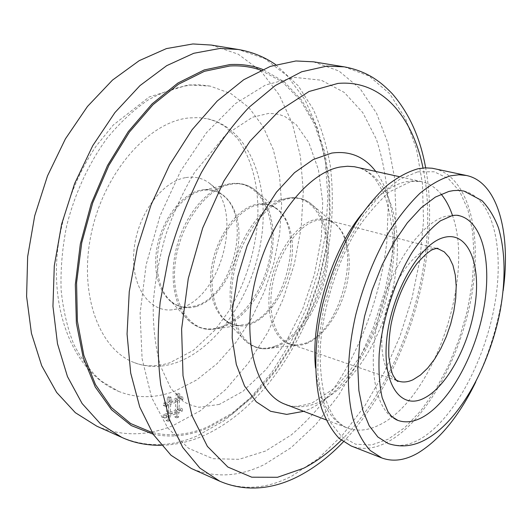 <?xml version="1.0" encoding="UTF-8"?>
<svg xmlns="http://www.w3.org/2000/svg" width="532" height="532" viewBox="0 0 532 532"><rect width="100%" height="100%" fill="white"/><g stroke="black" fill="none" stroke-linecap="round" stroke-linejoin="round"><path stroke-width="0.4" stroke-dasharray="2.66 2" d="M211.257 45.054L238.183 54.164L261.046 71.235L279.227 94.889L292.387 123.683L300.394 156.242L303.293 191.254L301.212 227.523L294.376 263.912L283.044 299.356L267.543 332.819L248.258 363.25L225.654 389.59L200.318 410.751L172.986 425.613C146.945 436.307 121.555 436.499 96.831 426.199M313.474 61.812L338.891 70.982L360.084 88.605L376.536 113.203L388.001 143.254L394.451 177.289L395.981 213.97L392.776 252.048L385.088 290.366L373.198 327.832L357.431 363.396L338.166 395.968L315.868 424.443L291.084 447.665L264.537 464.456C239.314 476.858 214.928 478.208 191.374 468.512M434.371 168.631C469.257 176.744 482.763 235.104 471.385 297.016C460.153 359.027 425.66 421.397 387.855 441.893C374.847 448.808 362.598 450.165 351.113 445.949M475.748 381.976C489.6 352.962 498.737 322.525 503.159 290.678M463.971 191.068C493.922 198.256 504.988 250.991 494.162 307.543C483.468 364.167 452.353 421.111 419.276 439.592C408.19 445.676 397.83 446.986 388.174 443.528M395.841 419.529C375.266 410.305 366.681 365.75 378.897 315.755C390.934 265.761 421.111 222.536 445.929 216.198L457.141 215.32M185.927 177.588C194.825 176.205 202.705 178.107 209.575 183.301C244.74 207.666 222.423 297.907 179.098 308.513L171.57 309.89C148.554 311.898 130.406 285.172 134.011 249.9C137.329 214.662 162.027 181.179 185.927 177.588M134.35 362.631C147.803 367.672 161.775 367.685 176.272 362.664C218.266 347.782 253.631 293.531 261.498 237.618C269.571 181.791 248.491 127.966 207.566 118.776L198.489 117.612L189.04 117.931C149.293 121.589 104.631 171.304 91.517 232.451C78.104 293.564 99.158 349.677 134.35 362.631C144.571 366.841 156.348 366.907 169.681 362.831L193.322 350.395L214.748 330.286L228.401 311.679C245.338 283.483 255.121 252.84 257.734 219.736C259.124 186.945 252.374 159.866 237.498 138.493L225.069 126.503L216.132 121.495L207.566 118.776M118.536 391.353C136.671 398.495 155.417 398.428 174.782 391.166L196.674 379.974L217.169 363.582L235.616 342.821L251.49 318.555L264.344 291.676L273.834 263.061L279.666 233.615L281.621 204.261L279.539 175.959L273.348 149.705L263.067 126.536L248.863 107.517L231.061 93.712L210.18 86.091L190.755 85.08C176.577 87.042 162.227 92.096 147.703 100.235C133.333 110.137 119.773 122.826 107.012 138.293C88.804 163.204 74.739 193.615 66.62 226C62.33 247.739 60.488 268.973 61.094 289.721C63.095 309.73 67.311 327.892 73.749 344.184C81.29 359.113 90.4 371.369 101.087 380.965L118.536 391.353C76.229 373.75 50.633 316.62 57.536 250.818C61.965 213.405 75.843 175.919 96.265 145.934L113.243 125.053L149.253 96.964L187.809 85L199.148 84.781L210.18 86.091M171.011 397.204L170.772 401.913L177.794 399.239L178.04 394.551L179.783 393.899L179.537 398.574L182.995 397.251L182.868 399.579L179.41 400.909L178.912 410.212L182.363 408.855L182.243 411.163L178.785 412.526L178.539 417.154L176.804 417.846L177.05 413.211L170.054 415.977L169.814 420.639L168.052 421.344L168.285 416.676L164.74 418.072L164.854 415.725L168.405 414.335L168.883 404.945L165.326 406.308L165.445 403.948L169.003 402.591L169.243 397.876L171.011 397.204L169.163 396.453L168.923 401.161L175.946 398.488L176.192 393.813L177.941 393.155L177.688 397.83L181.159 396.513L181.033 398.834L177.568 400.157L177.076 409.454L180.528 408.104L180.408 410.411L176.95 411.768L176.704 416.39L174.968 417.081L175.214 412.453L168.212 415.206L167.972 419.868L166.21 420.566L166.443 415.898L162.898 417.294L163.011 414.953L166.563 413.564L167.035 404.187L163.477 405.544L163.59 403.19L167.154 401.833L167.387 397.118L169.163 396.453M170.652 404.267L170.174 413.643L177.176 410.89L177.668 401.574L170.652 404.267L168.804 403.509L168.331 412.872L175.334 410.132L175.826 400.822L168.804 403.509M170.772 401.913L168.923 401.161M169.243 397.876L167.387 397.118M169.003 402.591L167.154 401.833M165.445 403.948L163.59 403.19M165.326 406.308L163.477 405.544M168.883 404.945L167.035 404.187M168.405 414.335L166.563 413.564M164.854 415.725L163.011 414.953M164.74 418.072L162.898 417.294M168.285 416.676L166.443 415.898M168.052 421.344L166.21 420.566M169.814 420.639L167.972 419.868M170.054 415.977L168.212 415.206M177.05 413.211L175.214 412.453M176.804 417.846L174.968 417.081M178.539 417.154L176.704 416.39M178.785 412.526L176.95 411.768M182.243 411.163L180.408 410.411M182.363 408.855L180.528 408.104M178.912 410.212L177.076 409.454M179.41 400.909L177.568 400.157M182.868 399.579L181.033 398.834M182.995 397.251L181.159 396.513M179.537 398.574L177.688 397.83M179.783 393.899L177.941 393.155M178.04 394.551L176.192 393.813M177.794 399.239L175.946 398.488M170.174 413.643L168.331 412.872M177.668 401.574L175.826 400.822M177.176 410.89L175.334 410.132M121.768 437.364C146.22 447.518 171.377 447.033 197.232 435.901L224.378 420.533L249.594 398.84L272.131 371.935L291.423 340.939L307.004 306.924L318.482 270.941L325.544 234.04L327.905 197.286L325.358 161.828L317.737 128.87L305.002 99.737L287.247 75.83L264.79 58.606L238.223 49.476M153.183 434.198C171.091 437.922 189.199 435.901 207.493 428.12L231.753 414.594L254.462 395.509L275.004 371.782L292.859 344.344L307.616 314.086L318.934 281.913L326.522 248.71L330.133 215.374L329.581 182.855L324.726 152.139L315.489 124.302L301.917 100.455L284.194 81.775L262.702 69.419M260.906 70.224L282.572 82.088L300.487 100.368L314.266 123.89L323.702 151.494L328.749 182.03L329.474 214.436L326.01 247.693L318.555 280.856L307.343 313.002L292.68 343.246L274.898 370.678L254.422 394.392L231.766 413.45L207.566 426.93C188.847 434.87 170.366 436.739 152.125 432.536M265.581 451.036L239.034 459.329L212.893 458.69L188.567 448.29L167.613 427.794L151.633 397.53L142.097 358.708L140.096 313.448L146.14 264.723L159.992 216.032L180.647 170.958L206.476 132.681L235.463 103.574L265.495 85.02L294.642 77.393L321.301 80.212L344.277 92.428L362.784 112.618L376.377 139.224C382.993 159.573 386.97 181.671 388.3 205.512L386.784 242.293C380.879 292.321 363.196 342.794 336.876 384.038C323.017 403.781 307.842 420.739 291.35 434.903L265.581 451.036M219.802 481.241C242.931 490.723 266.964 488.994 291.888 476.054L318.149 458.677L342.714 434.81L364.892 405.69L384.124 372.473L399.958 336.291L412.014 298.219L419.967 259.33L423.525 220.72L422.435 183.553L416.496 149.08L405.584 118.676L389.717 93.805L369.102 76.023L344.217 66.852M341.278 440.21C404.48 377.793 441.374 254.921 423 168.006M375.745 171.41C396.673 199.327 399.612 251.749 385.8 300.899C371.895 350.036 341.783 394.225 308.986 409.241L303.712 411.336M356.62 167.148C389.424 174.895 403.968 225.595 394.644 279.327C385.481 333.132 353.933 386.312 318.861 402.239C307.104 407.472 295.952 408.184 285.398 404.36C289.581 407.512 298.558 407.007 312.337 402.85L334.276 388.38C347.722 374.515 358.734 359.725 367.319 344.024C384.317 310.422 393.653 270.429 392.596 235.151C391.027 217.721 387.894 203.37 383.206 192.092L375.612 179.636L370.884 174.642C366.083 170.692 361.328 168.192 356.62 167.148M361.7 214.13C376.556 195.823 391.279 185.03 405.869 181.751L413.909 180.814L421.484 181.605C429.071 183.374 435.608 187.543 441.108 194.12M452.366 215.127C475.049 277.445 433.52 399.08 379.595 424.835C368.23 430.574 357.531 431.638 347.502 428.027C329.86 420.972 319.2 400.942 315.516 367.951M417.786 171.829L434.258 171.783L448.436 178.612L459.761 191.553L467.894 209.635L472.675 231.779L474.059 256.903L472.13 283.908L467.049 311.725L459.049 339.33L448.429 365.697L435.555 389.836L420.852 410.771L404.852 427.535L388.154 439.213L371.482 444.991L355.629 444.207L341.478 436.446L329.92 421.67L321.793 400.29L317.797 373.225L318.375 341.943L323.642 308.354L333.331 274.645L346.811 243.058L363.137 215.633L381.185 193.987L399.778 179.224L417.786 171.829M396.293 380.181C382.934 373.497 377.687 344.783 385.321 313.321C392.849 281.854 411.808 254.156 428.16 249.289L435.854 248.417M306.385 343.592C324.899 336.623 342.522 308.932 347.649 280.118C352.889 251.31 344.809 224.697 327.912 220.261L322.625 219.61L317.032 220.301C299.057 224.391 279.32 251.264 273.056 281.614C266.652 311.965 274.931 339.103 290.698 344.217C295.632 345.86 300.859 345.647 306.385 343.592M436.293 248.338L327.912 220.261L332.919 222.476C363.688 241.275 342.236 331.556 304.73 343.399L296.091 345.128C277.624 345.847 265.049 320.404 269.943 287.652C274.618 254.928 295.872 223.786 315.376 219.477C321.94 217.974 327.785 218.978 332.919 222.476L309.89 202.865C303.579 198.522 296.384 197.153 288.304 198.755C264.298 203.31 238.077 240.517 232.723 279.958C227.104 319.426 243.31 349.817 266.073 348.812C258.758 349.025 252.155 346.658 246.276 341.724C230.788 328.889 225.355 295.393 234.692 262.309C243.942 229.206 266.352 202.399 286.668 198.343L289.461 197.884C297.089 197 303.898 198.662 309.89 202.865L316.46 209.003L321.714 217.295L325.518 227.403L327.785 238.961L328.477 251.583L327.592 264.85L325.185 278.356L321.328 291.689L316.141 304.45L309.777 316.241L302.422 326.695L294.289 335.459L285.618 342.222L276.68 346.718L266.073 348.812L296.091 345.128L290.698 344.217L396.619 380.486M275.117 346.172C264.351 350.023 254.735 348.54 246.276 341.724L225.621 320.331C212.773 309.571 208.231 282.545 215.679 256.111C223.068 229.658 241.242 208.158 258.12 204.747L289.461 197.884C314.645 194.958 330.392 225.674 326.249 262.509C322.385 299.317 299.902 337.082 275.117 346.172M249.614 324.547C270.289 317.671 289.109 286.921 292.008 256.783C295.154 226.619 281.401 201.808 260.441 204.361C266.479 203.849 271.553 205.133 275.649 208.218C270.076 204.222 263.706 202.925 256.544 204.335C236.348 208.198 214.981 238.516 211.124 270.322C207.034 302.156 221.119 326.688 240.444 325.484C235.317 325.803 230.376 324.081 225.621 320.331C232.644 326.05 240.644 327.453 249.614 324.547M248.098 324.035L212.348 329.428C188.561 331.017 170.559 301.651 175.221 263.154C179.603 224.69 206.004 188.348 230.875 184.278C239.693 182.775 247.52 184.498 254.369 189.452L260.979 195.789L266.293 204.102L270.163 214.07L272.51 225.349L273.282 237.565L272.484 250.333L270.15 263.267L266.372 275.975L261.245 288.085L254.928 299.23L247.593 309.065L239.453 317.265L230.748 323.542L221.744 327.652L212.348 329.428C203.783 329.853 196.115 327.094 189.352 321.155C173.858 307.596 168.411 275.084 177.575 243.742C186.666 212.388 208.837 187.477 229.352 183.899L230.622 183.686C239.54 182.463 247.46 184.385 254.369 189.452L275.649 208.218C306.558 228.268 285.93 313.567 248.098 324.035M220.288 327.147C208.704 330.824 198.396 328.823 189.352 321.155L170.706 301.065C157.904 289.76 153.396 263.54 160.717 238.476C167.986 213.392 185.954 193.382 202.945 190.363L230.622 183.686C256.949 179.929 274.685 209.675 271.446 245.751C268.534 281.794 245.89 318.774 220.288 327.147M196.361 306.505C217.668 300.174 236.594 270.043 238.722 240.531C241.129 210.985 225.814 186.958 203.995 190.19C211.257 189.405 217.302 190.928 222.13 194.772C216.125 190.25 209.242 188.654 201.482 189.984C180.634 193.448 159.148 223.094 156.082 254.143C152.757 285.225 168.265 308.939 188.368 307.23C182.21 307.775 176.325 305.72 170.706 301.065C178.187 307.463 186.732 309.278 196.361 306.505M209.575 183.301L222.13 194.772C252.993 215.925 232.969 296.736 194.945 306.026L171.57 309.89M161.382 445.324C175.859 444.918 189.977 441.68 203.723 435.615C262.875 408.815 309.178 337.867 325.97 261.904C332.606 228.893 334.036 196.773 330.272 165.552C326.734 145.389 321.042 126.616 313.195 109.226L298.339 85.931L275.669 64.645M219.29 404.426L198.895 407.266C192.165 405.79 186.892 403.781 183.088 401.234L170.991 388.639L159.999 364.985C154.892 343.991 152.671 323.077 153.329 302.236C155.171 279.825 159.381 257.182 165.957 234.306C173.798 211.889 183.36 191.214 194.639 172.288L225.754 134.796L252.507 117.24L268.574 113.429L274.838 113.708L279.872 114.726L284.919 116.555L296.277 124.681L308.773 142.45L318.455 169.821L322.711 202.366L321.348 237.817L314.505 274.066L302.588 309.272L286.163 341.677L266.08 369.494L242.891 391.379L219.29 404.426M326.063 419.854L347.502 428.027C343.785 426.764 339.755 423.745 335.426 418.963C331.576 413.956 327.918 406.235 324.454 395.815C321.281 381.996 319.878 366.122 320.237 348.187C322.552 311.247 334.641 269.711 352.683 236.826C360.822 222.31 372.939 207.387 389.038 192.072L411.13 181.372L421.484 181.605L399.093 176.617M343.399 441.799C406.129 376.417 441.986 256.969 425.653 167.846"/><path stroke-width="0.8" d="M96.831 426.199L75.344 412.692L56.638 392.417L41.696 365.717L31.441 333.338L26.6 296.47L27.651 256.67L34.706 215.812L47.514 175.879L65.423 138.852L87.474 106.46L112.498 80.086L139.231 60.648L166.41 48.598L192.903 43.956L211.257 45.054L238.223 49.476L220.055 48.439L193.754 53.286L166.696 65.669L140.002 85.585L114.932 112.565L92.754 145.668L74.66 183.48L61.619 224.211L54.291 265.847L52.954 306.332L57.503 343.772L67.464 376.57L82.114 403.529L100.548 423.904L121.768 437.364L96.831 426.199M191.374 468.512L171.005 455.246L153.475 434.644L139.736 407.007L130.699 373.072L127.062 334.063L129.256 291.649L137.369 247.852L151.068 204.86L169.648 164.84L192.105 129.722L217.222 101.02L243.703 79.747L270.303 66.4L295.918 60.974L313.474 61.812L344.217 66.852L326.947 66.101L301.664 71.773L275.303 85.526L248.956 107.364C231.753 125.752 215.879 147.544 201.322 172.734C187.909 199.467 176.996 227.749 168.584 257.594L160.139 302.282C157.332 331.742 157.552 359.353 160.797 385.115L169.415 419.502L182.722 447.399L199.839 468.067L219.802 481.241L191.374 468.512M351.113 445.949L339.203 438.435C332.081 430.94 326.229 420.925 321.634 408.39C313.674 381.451 313.787 343.639 322.671 304.317C330.345 274.339 341.411 247.227 355.868 222.981C365.73 208.138 376.024 195.71 386.751 185.695C397.497 177.249 407.958 171.597 418.132 168.744L425.321 167.859L432.17 168.232L466.571 175.513L458.897 174.782L450.75 175.779C440.795 178.779 430.521 184.624 419.921 193.316C409.321 203.603 399.113 216.344 389.284 231.546C374.841 256.358 363.675 284.055 355.788 314.631C346.605 354.704 346.019 393.115 353.461 420.333C357.797 432.975 363.389 443.043 370.245 450.518L381.777 457.939L351.113 445.949M475.748 381.976C459.143 416.044 439.778 439.791 417.653 453.217C404.885 460.439 392.929 462.015 381.777 457.939M503.159 290.678C511.179 233.495 497.892 182.07 466.571 175.513M388.174 443.528L377.82 436.972L369.201 425.773L362.764 410.152L358.874 390.574L357.81 367.745L359.718 342.601L364.566 316.254L372.167 289.92L382.169 264.83L394.086 242.133L407.339 222.815L421.297 207.64L435.342 197.099L448.882 191.427L453.384 190.602L458.803 190.39L463.971 191.068L482.039 200.65C489.021 208.105 494.514 217.189 498.504 227.915C505.287 251.377 505.859 278.968 500.206 310.688C489.733 365.012 460.845 418.624 428.007 438.202C414.913 446.162 401.633 447.937 388.174 443.528M397.936 420.413L391.805 416.596L387.994 411.748L382.209 397.803C379.449 385.321 378.445 370.718 379.196 353.999C382.249 319.479 394.837 280.75 412.134 252.427C420.785 239.453 430.182 228.933 440.336 220.88L452.459 215.493C455.831 215.114 458.138 215.194 459.382 215.739C483.289 221.704 492.373 264.437 483.322 310.794C474.404 357.191 448.609 403.436 421.903 417.58C413.344 422.042 405.357 422.987 397.936 420.413L395.841 419.529M459.382 215.739L457.141 215.32M262.702 69.419C252.507 65.522 241.561 63.907 229.877 64.572L204.208 69.938L177.874 83.065L152.099 103.86L128.205 131.71L107.524 165.499L91.258 203.583L80.332 243.982L75.325 284.527L76.375 323.077L83.225 357.73L95.248 386.983L111.594 409.793L131.258 425.573L153.183 434.198M152.125 432.536L130.599 423.525L111.368 407.479L95.461 384.563L83.843 355.363L77.359 320.922L76.575 282.745L81.748 242.698L92.701 202.865L108.887 165.359L129.369 132.122L152.99 104.718L178.446 84.256L204.441 71.315L229.784 66.001C240.823 65.356 251.19 66.759 260.906 70.224M423 168.006C412.566 116.422 381.59 79.448 337.853 83.431L308.999 91.517L279.061 110.929L249.954 141.286L223.806 181.153L202.685 228.029L188.268 278.575L181.612 329.022L183.008 375.712L191.966 415.572L207.4 446.408L227.869 467.049L251.756 477.197L277.518 477.277L303.759 468.193C316.793 461.457 329.301 452.134 341.278 440.21M303.712 411.336L286.695 414.395L270.589 411.289L256.251 401.8L244.554 386.019L236.314 364.473L232.191 338.113L232.604 308.361L237.658 276.946L247.101 245.837L260.334 216.983L276.494 192.132L294.509 172.667L313.262 159.514L331.675 153.09C349.777 150.563 364.46 156.674 375.745 171.41M326.063 419.854L285.398 404.36C256.617 394.212 241.275 341.591 254.795 282.16C268.075 222.708 307.17 172.448 340.287 167.001L347.489 166.25L354.392 166.729L399.093 176.617M441.108 194.12C445.776 199.753 449.527 206.755 452.366 215.127M424.223 398.102C400.882 410.465 381.85 384.224 386.831 338.472C391.472 292.819 419.588 244.035 443.369 237.624C467.242 230.496 480.835 262.203 475.369 302.661C470.195 343.06 447.545 386.392 424.223 398.102M435.854 248.417L438.222 248.843L444.26 251.869L449.214 257.428L452.925 265.235L455.272 274.931L456.21 286.103L455.718 298.319L453.843 311.127L450.664 324.061L446.295 336.663L440.888 348.473L434.631 359.067L427.741 368.044L420.46 375.027L413.065 379.722C407.864 382.149 403.017 382.614 398.508 381.131L396.293 380.181M315.516 367.951C310.615 319.951 331.17 251.49 361.7 214.13M121.768 437.364C133.372 442.784 146.579 445.437 161.382 445.324M219.802 481.241C249.109 493.776 277.877 487.365 300.321 475.282C315.616 467.049 329.973 455.891 343.399 441.799M396.619 380.486L398.508 381.131L397.983 381.358C397.397 381.697 395.815 379.801 393.241 375.659C391.725 372.925 390.255 366.575 388.832 356.613C388.493 345.946 389.231 335.233 391.047 324.473C395.695 301.518 404.254 281.322 416.716 263.879C423.159 256.497 428.307 251.796 432.17 249.767L436.652 248.298L437.916 248.364L438.222 248.843L436.293 248.338M275.669 64.645C264.49 56.904 252.008 51.843 238.223 49.476M425.653 167.846C420.313 137.881 409.141 113.117 392.124 93.552C383.532 84.801 378.91 81.403 372.373 77.253C363.762 72.139 354.372 68.675 344.217 66.852"/></g></svg>
